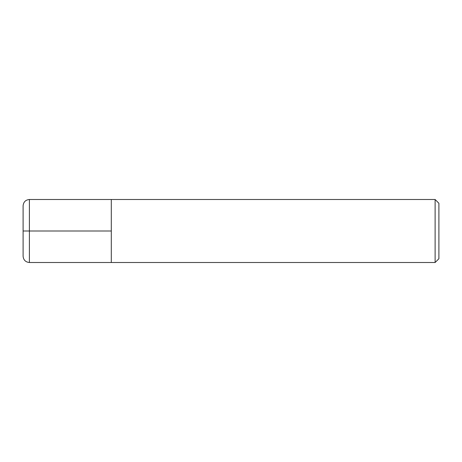 <?xml version="1.0" encoding="UTF-8"?>
<svg xmlns="http://www.w3.org/2000/svg" width="462" height="462" viewBox="0 0 462 462"><rect width="100%" height="100%" fill="white"/><g stroke="black" fill="none" stroke-linecap="round" stroke-linejoin="round"><path stroke-width="0.69" d="M111.302 231L29.401 231L29.401 262.503C25.572 262.127 23.475 260.025 23.1 256.202L23.1 231L29.401 231L29.401 199.497L111.302 199.497L111.302 262.503L435.117 262.503L435.117 199.497L438.9 203.28L438.9 258.72L435.117 262.503M23.1 231L23.1 205.798C23.475 201.975 25.572 199.873 29.401 199.497M435.117 199.497L111.302 199.497L111.302 262.503L29.401 262.503"/></g></svg>
